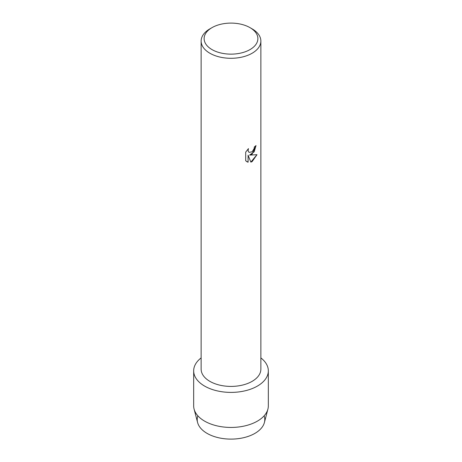 <?xml version="1.0" encoding="UTF-8"?>
<svg xmlns="http://www.w3.org/2000/svg" width="462" height="462" viewBox="0 0 462 462"><rect width="100%" height="100%" fill="white"/><g stroke="black" fill="none" stroke-linecap="round" stroke-linejoin="round"><path stroke-width="0.69" d="M264.137 415.812A33.784 19.502 180 0 1 254.885 433.396A33.784 19.502 180 0 1 215.084 436.809A33.784 19.502 180 0 1 197.863 415.812M250.006 27.645L252.119 28.863A29.863 17.244 180 0 1 260.863 41.054L260.863 369.167A29.863 17.244 180 0 1 252.119 381.358A29.863 17.244 180 0 1 219.571 385.1A29.863 17.244 180 0 1 201.137 369.167L201.137 41.054A29.863 17.244 180 0 1 209.881 28.863L211.994 27.645A26.877 15.517 180 0 1 250.006 27.645A26.877 15.517 180 0 1 250.006 49.59A26.877 15.517 180 0 1 211.994 49.59A26.877 15.517 180 0 1 211.994 27.645L209.881 28.863M257.398 386.082A37.33 21.552 180 0 1 206.543 387.121A37.33 21.552 180 0 1 201.137 357.911A37.33 21.552 180 0 0 193.67 370.842A37.33 21.552 180 0 0 216.713 390.754A37.33 21.552 180 0 0 257.398 386.082A37.33 21.552 180 0 0 260.863 357.911A37.33 21.552 180 0 1 268.33 370.842A37.33 21.552 180 0 1 257.398 386.082M252.119 154.135L249.555 155.111L256.993 154.683L252.119 161.602L250.854 162.133L248.1 155.197L248.1 162.214L245.697 160.805L245.697 152.148L248.469 148.608L248.094 150.335L248.365 151.565L249.122 152.379L252.113 151.807L254.071 148.712L254.36 146.916A29.863 17.244 0 0 0 256.029 145.576L252.119 154.135M260.863 41.054A29.863 17.244 180 0 1 252.119 53.245A29.863 17.244 180 0 1 219.571 56.982A29.863 17.244 180 0 1 201.137 41.054M256.006 145.599L254.192 151.79L249.555 155.111M249.122 152.379L248.337 151.548L248.065 150.317L248.412 148.666M246.818 161.694L248.077 162.197L248.1 155.197M250.849 162.116L256.959 154.689M268.33 370.842L268.33 405.89A37.33 21.552 180 0 1 267.908 409.107L264.403 422.516A33.784 19.502 180 0 1 254.885 433.396A33.784 19.502 180 0 1 220.443 438.138A33.784 19.502 180 0 1 197.597 422.516L194.092 409.107A37.33 21.552 180 0 1 193.67 405.89L193.67 370.842M267.908 409.107A37.33 21.552 180 0 1 257.398 421.13A37.33 21.552 180 0 1 219.335 426.362A37.33 21.552 180 0 1 194.092 409.107"/></g></svg>
